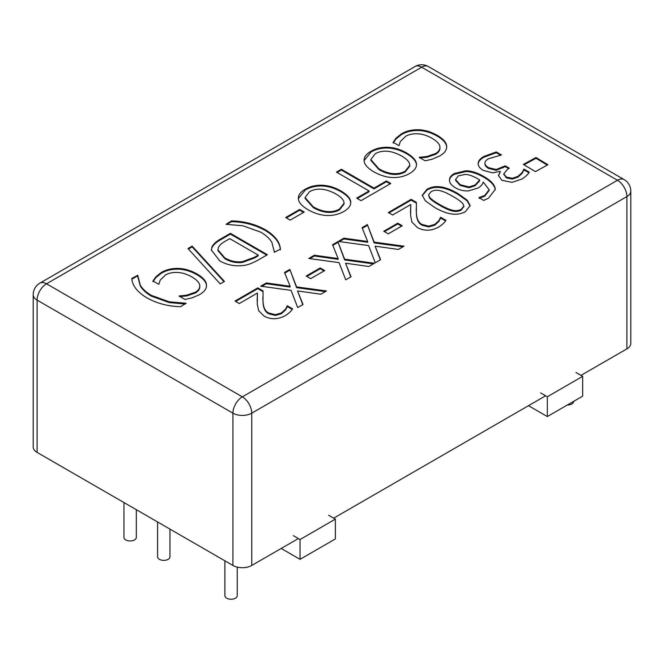 <?xml version="1.0" encoding="UTF-8"?>
<svg xmlns="http://www.w3.org/2000/svg" width="664" height="664" viewBox="0 0 664 664"><rect width="100%" height="100%" fill="white"/><g stroke="black" fill="none" stroke-linecap="round" stroke-linejoin="round"><path stroke-width="1" d="M169.959 529.108L169.959 556.814A6.183 3.569 180 0 1 163.776 560.383A6.183 3.569 180 0 1 157.592 556.814L157.592 521.97M573.696 401.338L573.696 401.413A6.183 3.569 180 0 1 567.388 404.99M237.247 567.131L237.247 595.666A6.183 3.569 180 0 1 231.064 599.235A6.183 3.569 180 0 1 224.88 595.666L224.88 560.814M136.319 509.686L136.319 537.392A6.183 3.569 180 0 1 130.127 540.961A6.183 3.569 180 0 1 123.944 537.392L123.944 502.54M540.596 392.872L547.327 396.757L547.327 416.569L528.486 405.687M547.327 396.757L582.652 376.355L582.652 396.167L547.327 416.569M582.652 376.355L575.929 372.471M328.638 515.247L335.361 519.132L300.037 539.525L293.305 535.64M300.037 539.525L300.037 559.337L281.196 548.464M335.361 519.132L335.361 538.944L300.037 559.337M155.783 276.905L161.294 272.472C166.183 269.65 171.777 268.298 178.06 268.405C184.335 268.522 190.643 270.381 196.984 273.958C203.043 277.502 206.205 281.104 206.462 284.765C206.836 288.433 204.529 291.728 199.54 294.65L192.07 297.854L184.99 299.447L179.056 296.019L186.7 295.173L195.365 292.21C198.586 290.317 200.047 288.01 199.748 285.288C199.275 282.549 196.644 279.76 191.863 276.921C186.767 274.074 181.903 272.58 177.255 272.439C172.632 272.273 168.714 273.12 165.494 274.962L160.157 280.158L158.837 284.35L152.961 280.955L155.783 276.905L155.783 277.685L161.294 273.253C166.183 270.431 171.777 269.069 178.06 269.177C184.335 269.302 190.643 271.153 196.984 274.738C203.043 278.282 206.205 281.885 206.462 285.545L206.487 285.885M152.961 281.735L155.783 277.685M179.446 296.576L186.7 295.953L195.365 292.99C198.586 291.098 200.047 288.79 199.748 286.059M199.798 286.815L199.748 285.288M179.446 295.795L179.446 296.244M206.462 285.545L206.462 284.765L206.504 285.495M231.479 220.904C243.796 221.129 255.034 224.05 265.185 229.669C274.846 235.438 279.901 241.928 280.366 249.133L274.423 252.287L271.933 242.501C269.908 238.882 266.198 235.446 260.811 232.201L242.966 225.777L226.017 224.332L231.479 220.904L231.479 221.685C243.796 221.901 255.034 224.822 265.185 230.449C274.846 236.218 279.901 242.709 280.366 249.905M274.464 252.303L274.473 251.158M226.922 224.316L231.479 221.685M341.362 169.27L373.998 188.111L386.415 180.94L390.789 183.471L361.042 200.653L356.659 198.121L369.076 190.95L336.449 172.109L341.362 169.27L341.362 170.05L373.998 188.891L386.415 181.72L390.117 183.862M337.121 172.499L341.362 170.05M369.076 190.95L369.076 191.73L357.332 198.511M386.415 180.94L386.415 181.72M373.998 188.111L373.998 188.891M393.254 173.603C397.802 173.935 401.811 173.096 405.281 171.088L409.788 165.294L409.655 164.132C409.057 161.485 406.335 158.754 401.496 155.924C391.303 150.413 382.547 149.69 375.226 153.741L370.811 159.609L379.036 168.888C384.016 171.71 388.755 173.279 393.254 173.603L393.254 174.383C397.802 174.707 401.811 173.868 405.281 171.868L409.788 166.075L409.788 165.294M370.811 159.609L370.811 160.381L379.036 169.669C384.016 172.482 388.755 174.059 393.254 174.383M364.096 161.061C363.781 157.327 366.08 154.056 371.002 151.267C376.04 148.379 381.692 147.051 387.975 147.283C394.208 147.549 400.433 149.441 406.625 152.961C412.726 156.555 416.004 160.157 416.461 163.767C416.843 167.369 414.543 170.623 409.563 173.536C404.376 176.425 398.732 177.761 392.623 177.529C386.423 177.28 380.181 175.387 373.907 171.851C367.839 168.307 364.569 164.705 364.096 161.061L364.055 160.265M364.063 160.655L371.002 152.039C376.04 149.159 381.692 147.831 387.975 148.055C394.208 148.321 400.433 150.222 406.625 153.741C412.726 157.327 416.004 160.929 416.461 164.547M285.487 309.233L287.313 305.822L292.592 308.868C291.297 311.051 288.873 313.3 285.337 315.616C277.925 319.583 270.862 319.749 264.131 316.122L258.645 310.735L257.267 304.228L257.441 293.04L239.264 303.531L234.981 301.058L257.806 287.877L263.052 290.907L263.019 301.215C263.284 307.432 265.243 311.383 268.903 313.059L275.377 314.686L281.403 312.935L285.487 309.233L285.487 310.005L287.313 306.594L292.226 309.432M257.441 293.04L257.134 301.024M287.313 305.822L287.313 306.594M287.047 305.971L287.047 306.751M262.844 297.049L263.019 301.987C263.284 308.212 265.243 312.163 268.903 313.831L275.377 315.458L281.403 313.715L285.487 310.005M257.806 287.877L257.806 288.657L263.01 291.662M235.654 301.448L257.806 288.657M310.711 278.631L306.212 276.033L320.214 267.949L324.713 270.547L310.711 278.631M320.214 267.949L320.214 268.729L324.04 270.937M306.884 276.423L320.214 268.729M368.62 245.58L338.267 241.422L343.911 238.168L367.665 241.488L362.079 227.677L367.391 224.606L374.139 242.111L404.044 246.186L398.4 249.44L375.102 246.17L380.588 259.724L375.276 262.786L368.62 245.58M375.102 246.17L380.331 259.873M374.139 242.111L374.139 242.891L402.948 246.809M367.391 224.606L374.139 242.891M362.337 228.3L367.391 225.387M367.665 241.488L367.665 242.269L343.911 238.94L343.911 238.168M339.354 241.571L343.911 238.94M438.829 220.697L440.664 217.286L445.942 220.332C444.639 222.515 442.224 224.764 438.68 227.088C431.276 231.047 424.205 231.221 417.473 227.586L411.987 222.199L410.609 215.692L410.792 204.504L392.615 214.995L388.324 212.522L411.149 199.349L416.394 202.379L416.369 212.679C416.627 218.904 418.586 222.847 422.246 224.523L428.72 226.15L434.754 224.399L438.829 220.697L438.829 221.469L440.664 218.058L445.569 220.896M410.792 204.504L410.485 212.488M440.664 217.286L440.664 218.058M440.39 217.443L440.39 218.215M416.195 208.513L416.369 213.459C416.627 219.676 418.586 223.627 422.246 225.295L428.72 226.93L434.754 225.179L438.829 221.469M411.149 199.349L411.149 200.121L416.361 203.126M388.996 212.912L411.149 200.121M439.427 204.387C444.432 207.326 448.648 209.243 452.084 210.131C455.554 211.061 458.641 210.754 461.356 209.218L463.87 206.047L462.974 203.782C461.306 201.74 457.977 199.325 452.989 196.519C448.125 193.606 443.992 191.697 440.572 190.809C437.07 189.813 433.891 190.12 431.036 191.713L428.554 194.851L429.475 197.108C430.994 199.051 434.314 201.474 439.427 204.387M428.554 194.851L429.475 197.889C430.994 199.831 434.314 202.254 439.427 205.159C444.432 208.106 448.648 210.023 452.084 210.911C455.554 211.841 458.641 211.534 461.356 209.99L463.837 206.429M465.464 211.584C457.488 216.215 447.129 214.787 434.389 207.292L425.259 200.76L422.262 195.249L426.927 189.34C434.87 184.658 445.237 186.086 458.027 193.614L467.182 200.146L470.17 205.641L465.464 211.584M422.279 195.639L426.927 190.112C434.87 185.43 445.237 186.858 458.027 194.394L466.941 200.694L470.154 206.031M469.091 186.949L475.117 184.957L479.682 179.969L479.682 180.749L475.117 185.737L469.091 187.721L469.091 186.949L460.127 184.683L460.127 185.455L469.091 187.721M479.682 179.969L477.433 178.566C472.311 175.752 468.17 174.375 465.016 174.449L458.293 175.902L455.554 179.529L460.127 184.683M455.554 179.529L455.554 180.309L460.127 185.455M449.478 180.334C449.379 177.736 450.981 175.47 454.276 173.545L465.796 170.772C471.05 170.764 476.968 172.607 483.55 176.317C490.04 180.027 493.842 183.787 494.979 187.588L495.244 189.456L488.405 198.27L483.699 200.403L478.927 197.648L484.778 195.415L489.127 189.705L483.251 182.027C482.662 184.31 480.952 186.293 478.121 187.97L468.759 190.842C464.011 191.215 459.521 190.178 455.296 187.713C451.478 185.389 449.536 182.932 449.478 180.334L449.478 180.143M479.142 198.304L484.778 196.195L489.127 190.485L489.127 189.705M465.796 170.772L465.796 171.553C471.05 171.544 476.968 173.387 483.55 177.097C490.04 180.807 493.842 184.559 494.979 188.368L495.236 189.846M449.478 181.114C449.379 178.516 450.981 176.25 454.276 174.325L465.796 171.553M535.981 157.517L547.924 164.722L535.45 171.619L523.34 164.415L535.981 157.517L535.981 158.298L547.252 165.095M524.02 164.821L535.981 158.298M503.81 174.209L506.375 177.869L512.342 179.064L517.978 177.13L522.12 173.387L524.004 169.909L528.918 172.74M522.12 172.607L524.004 169.129L529.258 172.159C527.955 174.458 525.498 176.757 521.879 179.056L511.977 182.343L501.843 180.301L498.448 175.454L500.407 171.569L500.042 171.362L492.663 172.856L483.251 170.391C479.939 168.424 478.246 166.191 478.18 163.693C478.097 161.128 479.997 158.721 483.882 156.455L496.265 151.94L501.511 154.969L488.463 158.754C486.206 160.007 485.027 161.485 484.927 163.195C484.911 164.73 486.148 166.224 488.646 167.693L496.232 169.511L505.229 165.842L509.338 168.216L507.694 169.162L503.777 173.819L506.375 177.097L512.342 178.292L517.978 176.35L522.12 172.607L522.12 173.387M505.229 165.842L505.229 166.614L508.666 168.598M484.927 163.585L484.927 163.966C484.911 165.502 486.148 167.004 488.646 168.473L496.232 170.291L505.229 166.614M496.265 151.94L496.265 152.712L500.623 155.227M478.18 164.473C478.097 161.908 479.997 159.493 483.882 157.235L496.265 152.712M500.407 171.569L498.465 175.844M524.004 169.129L524.004 169.909M523.705 169.303L523.705 170.084M388.266 233.852L383.767 231.255L397.769 223.17L402.268 225.768L388.266 233.852M397.769 223.17L397.769 223.951L401.596 226.158M384.439 231.645L397.769 223.951M339.08 262.637L308.727 258.479L314.363 255.225L338.117 258.545L332.539 244.726L337.851 241.663L344.599 259.167L374.496 263.243L368.86 266.496L345.554 263.218L351.048 276.78L345.736 279.843L339.08 262.637M345.554 263.218L350.791 276.929M344.599 259.167L344.599 259.948L373.409 263.865M337.851 241.663L344.599 259.948M332.797 245.356L337.851 242.443M338.117 258.545L338.117 259.325L314.363 255.997L314.363 255.225M309.814 258.628L314.363 255.997M291.064 290.359L260.711 286.201L266.347 282.947L290.102 286.267L284.524 272.447L289.836 269.385L296.584 286.889L326.481 290.965L320.845 294.218L297.538 290.94L303.033 304.502L297.721 307.565L291.064 290.359M297.538 290.94L302.776 304.651M296.584 286.889L296.584 287.67L325.393 291.587M289.836 269.385L296.584 287.67M284.781 273.078L289.836 270.165M290.102 286.267L290.102 287.047L266.347 283.719L266.347 282.947M261.799 286.35L266.347 283.719M395.952 138.245L401.471 133.813C406.36 130.991 411.946 129.629 418.237 129.746C424.503 129.862 430.811 131.713 437.161 135.298C443.22 138.842 446.374 142.445 446.64 146.105C447.005 149.773 444.697 153.069 439.709 155.99L432.239 159.194L425.159 160.788L419.225 157.36L426.869 156.513L435.542 153.55C438.755 151.658 440.215 149.35 439.917 146.628C439.452 143.88 436.821 141.092 432.032 138.261C426.944 135.415 422.072 133.92 417.424 133.779C412.809 133.613 408.883 134.46 405.671 136.303L400.326 141.498L399.006 145.69L393.129 142.295L395.952 138.245L395.952 139.017L401.471 134.584C406.36 131.762 411.946 130.41 418.237 130.517C424.503 130.642 430.811 132.493 437.161 136.078C443.22 139.623 446.374 143.225 446.64 146.885L446.664 147.225M393.129 143.075L395.952 139.017M419.615 157.916L426.869 157.285L435.542 154.33C438.755 152.438 440.215 150.122 439.917 147.4M439.966 148.155L439.917 146.628M419.615 157.136L419.615 157.584M446.64 146.885L446.64 146.105L446.673 146.835M327.51 211.559C332.058 211.882 336.067 211.052 339.536 209.044L344.052 203.25L343.919 202.088C343.313 199.441 340.599 196.71 335.76 193.88C325.559 188.368 316.803 187.646 309.482 191.697L305.067 197.565L313.292 206.844C318.272 209.666 323.011 211.235 327.51 211.559L327.51 212.331C332.058 212.663 336.067 211.824 339.536 209.824L344.052 204.022L344.052 203.25M305.067 197.565L305.067 198.337L313.292 207.624C318.272 210.438 323.011 212.007 327.51 212.331M298.36 199.017C298.036 195.282 300.336 192.012 305.257 189.223C310.296 186.335 315.956 185.007 322.231 185.239C328.472 185.505 334.689 187.397 340.889 190.917C346.981 194.51 350.26 198.113 350.725 201.723C351.107 205.325 348.808 208.579 343.827 211.484C338.64 214.381 332.988 215.717 326.879 215.485C320.679 215.236 314.445 213.343 308.162 209.807C302.095 206.255 298.825 202.661 298.36 199.017L298.319 198.221M298.327 198.611L305.257 189.995C310.296 187.115 315.956 185.787 322.231 186.011C328.472 186.277 334.689 188.178 340.889 191.697C346.981 195.282 350.26 198.885 350.725 202.495M290.201 220.108L285.703 217.51L299.705 209.426L304.203 212.023L290.201 220.108M299.705 209.426L299.705 210.206L303.531 212.414M286.375 217.9L299.705 210.206M242.484 261.616L254.478 257.25L258.23 255.092L258.23 255.864L254.478 258.03L242.484 262.396L242.484 261.616C236.459 262.438 230.591 261.209 224.88 257.931L224.88 258.703C230.591 261.989 236.459 263.218 242.484 262.396M258.23 255.092L229.736 238.642L225.992 240.8C221.618 243.19 219.029 245.63 218.224 248.128L217.933 249.838L224.88 257.931M217.933 249.838L217.933 250.618L224.88 258.703M211.741 247.539C212.82 244.41 216.198 241.314 221.884 238.26L230.4 233.338L267.409 254.71L258.977 259.574C252.42 263.293 247.025 265.276 242.783 265.525C234.724 266.513 227.03 264.953 219.693 260.852L211.318 249.996L211.741 248.319C212.82 245.19 216.198 242.094 221.884 239.032L230.4 234.118L266.737 255.092M230.4 233.338L230.4 234.118M211.326 250.378L211.741 248.319M224.457 281.411L220.199 283.868L187.987 248.543L192.186 246.12L224.457 281.411M192.186 246.12L192.186 246.892L223.992 281.677M188.452 249.05L192.186 246.892M180.699 306.668C168.324 306.419 157.086 303.498 146.993 297.912C137.332 292.11 132.277 285.628 131.812 278.448L137.755 275.294L140.245 285.08C142.295 288.757 146.005 292.193 151.367 295.38L169.212 301.805L186.161 303.24L180.699 306.668M137.697 276.456L140.245 285.852C142.295 289.529 146.005 292.965 151.367 296.161L169.212 302.585L185.264 304.037M137.514 275.153L137.705 276.041M131.928 279.162L137.514 275.933M33.2 294.675A13.322 7.694 0 0 0 37.101 300.111A13.322 7.694 -60 0 1 46.521 283.794L421.665 67.213L617.479 180.259L242.335 396.848L46.521 283.794A13.322 7.694 -120 0 0 39.865 283.138A13.322 13.322 0 0 0 33.2 294.675L33.2 446.963A13.322 7.694 0 0 0 37.101 452.408L232.915 565.454A13.322 7.694 0 0 0 251.756 565.454L298.352 538.554M580.975 375.384L626.899 348.874A13.322 7.694 0 0 0 630.8 343.429L630.8 191.141A13.322 13.322 0 0 0 624.135 179.604A13.322 7.694 120 0 0 617.479 180.259A13.322 7.694 60 0 1 626.899 196.577A13.322 7.694 0 0 0 630.8 191.141M333.685 518.161L545.642 395.786M161.294 272.472L161.294 273.253M195.365 292.21L195.365 292.99M186.7 295.173L186.7 295.953M196.984 273.958L196.984 274.738M178.06 268.405L178.06 269.177M265.185 229.669L265.185 230.449M405.281 171.088L405.281 171.868M379.036 168.888L379.036 169.669M406.625 152.961L406.625 153.741M387.975 147.283L387.975 148.055M371.002 151.267L371.002 152.039M281.403 312.935L281.403 313.715M275.377 314.686L275.377 315.458M268.903 313.059L268.903 313.831M263.019 301.215L263.019 301.987M434.754 224.399L434.754 225.179M428.72 226.15L428.72 226.93M422.246 224.523L422.246 225.295M416.369 212.679L416.369 213.459M452.084 210.131L452.084 210.911M429.475 197.108L429.475 197.889M458.027 193.614L458.027 194.394M426.927 189.34L426.927 190.112M475.117 184.957L475.117 185.737M484.778 195.415L484.778 196.195M494.979 187.588L494.979 188.368M483.55 176.317L483.55 177.097M454.276 173.545L454.276 174.325M517.978 176.35L517.978 177.13M512.342 178.292L512.342 179.064M506.375 177.097L506.375 177.869M503.129 167.054L503.129 167.826M496.232 169.511L496.232 170.291M488.646 167.693L488.646 168.473M483.882 156.455L483.882 157.235M401.471 133.813L401.471 134.584M435.542 153.55L435.542 154.33M426.869 156.513L426.869 157.285M437.161 135.298L437.161 136.078M418.237 129.746L418.237 130.517M339.536 209.044L339.536 209.824M313.292 206.844L313.292 207.624M340.889 190.917L340.889 191.697M322.231 185.239L322.231 186.011M305.257 189.223L305.257 189.995M254.478 257.25L254.478 258.03M221.884 238.26L221.884 239.032M169.212 301.805L169.212 302.585M151.367 295.38L151.367 296.161M140.245 285.08L140.245 285.852M37.101 452.408L37.101 300.111L232.915 413.166A13.322 7.694 0 0 0 251.756 413.166A13.322 7.694 -120 0 0 242.335 396.848A13.322 7.694 120 0 0 232.915 413.166L232.915 565.454M421.665 67.213A13.322 7.694 -60 0 1 428.321 66.549A13.322 13.322 0 0 0 415 66.549A13.322 7.694 60 0 1 421.665 67.213M251.756 565.454L251.756 413.166L626.899 196.577L626.899 348.874M463.87 206.047L463.87 206.819M503.777 174.599L503.777 173.819M39.865 283.138L415 66.549M428.321 66.549L624.135 179.604"/></g></svg>
